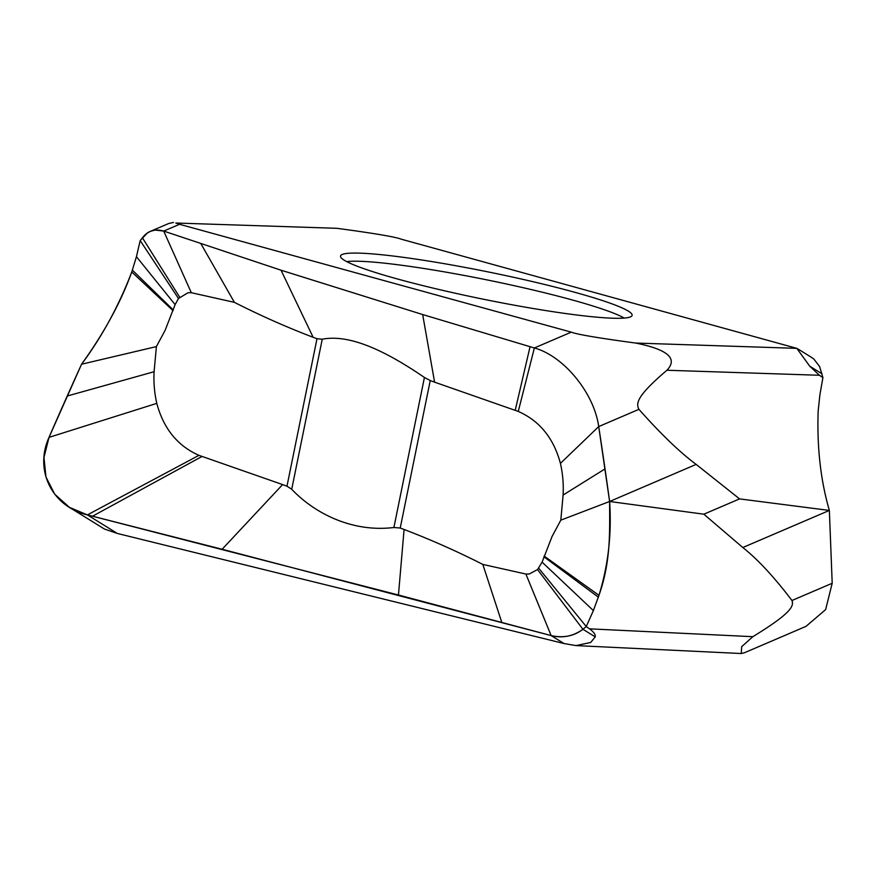 <?xml version="1.0" encoding="UTF-8"?>
<svg xmlns="http://www.w3.org/2000/svg" width="876" height="876" viewBox="0 0 876 876"><rect width="100%" height="100%" fill="white"/><g stroke="black" fill="none" stroke-linecap="round" stroke-linejoin="round"><path stroke-width="1.31" d="M69.445 507.368L104.397 529.016L117.329 533.451L87.392 514.902L69.445 507.368L54.717 494.184L45.968 477.037L43.964 457.469L49.023 437.365L81.567 364.219C102.087 336.581 118.818 305.834 131.772 271.965L136.437 256.69L140.182 240.593L147.256 233.104L150.519 231.297L155.129 230.07L163.702 231.078L281.032 270.202L422.67 314.55L530.068 346.699L422.67 314.55L434.595 382.166L430.236 380.556L400.222 528.042L404.077 529.465C430.817 539.682 457.064 551.332 482.818 564.418L525.896 574.043L529.203 574.021L537.535 569.575L542.102 562.14L552.044 536.517L560.815 520.158L563.104 495.039C563.673 484.286 562.775 473.741 560.421 463.393C553.676 438.175 539.616 420.852 518.264 411.424L434.595 382.166M430.236 380.556L424.433 377.457C389.667 353.729 351.594 333.449 322.248 339.22L316.992 338.727L313.137 337.293C286.386 327.076 260.139 315.426 234.385 302.34L191.318 292.715L163.702 231.078L179.558 224.289L175.813 223.019L337.008 228.318L175.813 223.019M150.157 231.45L168.794 223.468L173.371 222.471M179.558 224.289L571.294 332.146L534.371 347.969C563.618 355.941 594.081 392.897 598.713 426.568L609.608 501.488L703.855 514.19L739.563 498.893L696.157 464.4C679.71 452.169 660.635 433.806 638.933 409.333C635.856 403.453 636.502 396.138 666.932 370.252L819.421 375.267L822.914 377.633L819.618 366.562L813.892 359.083L811.57 357.419M518.264 411.424L534.371 347.969L530.057 346.699L534.371 347.969C563.618 355.941 594.081 392.897 598.713 426.568L560.421 463.393M337.008 228.318C374.205 233.323 395.656 236.958 401.339 239.214L796.81 348.352L635.626 343.053C676.622 351.243 674.465 362.237 666.932 370.252M635.626 343.053C598.418 338.037 576.977 334.402 571.294 332.146M696.157 464.4L609.608 501.488C609.608 530.67 611.174 560.728 598.965 595.341L593.38 610.583L586.252 626.537L589.482 628.837C593.72 631.881 595.636 634.563 595.231 636.885L590.676 642.48L575.992 645.59L564.002 643.542L117.329 533.451M703.855 514.19L742.815 547.522C757.762 559.37 774.154 577.021 791.97 600.498C793.952 606.093 791.597 612.948 752.845 636.688L589.482 628.837M638.933 409.333L598.713 426.568A4349.46 2753.607 55 0 1 605.02 468.901A4349.46 2753.607 55 0 1 609.608 501.488C611.82 533.878 608.262 565.162 598.965 595.341L593.38 610.583L586.252 626.537L582.945 629.286C573.09 636.326 562.491 638.429 551.146 635.582L398.46 595.012L87.392 514.902C52.122 506.689 34.044 470.237 49.023 437.365L156.793 403.365C163.538 428.594 177.587 445.917 198.951 455.345L282.62 484.592L286.978 486.202L291.719 489.257C313.652 512.46 351.177 532.717 393.904 527.505L400.222 528.031M49.023 437.365A4349.46 3680.087 154.1 0 1 67.211 396.029A4349.46 3680.087 154.1 0 1 81.578 364.219L156.388 346.6L154.099 371.72C153.53 382.473 154.428 393.017 156.793 403.365M191.318 292.715L188.011 292.737L178.485 298.497L175.112 304.618L165.159 330.241L156.388 346.6M81.567 364.219C104.2 332.836 120.943 302.078 131.772 271.965L136.437 256.69L140.182 240.593L142.427 237.812C147.694 230.782 154.778 228.537 163.702 231.078L281.032 270.202L313.137 337.293M609.608 501.488L560.815 520.158M525.896 574.043L551.146 635.582L222.132 549.263L282.62 484.592M398.46 595.012L404.077 529.465M501.773 622.343L482.818 564.418M595.231 636.885L582.945 629.286L586.252 626.537L538.729 568.261M598.965 595.341L544.16 556.096M200.976 243.824L234.385 302.34M140.182 240.593L178.485 298.497M131.772 271.965L173.054 310.662M752.845 636.688L741.687 646.652L741.249 653.529L744.545 652.708L806.008 626.362L825.63 609.597L832.2 583.263L829.353 510.434L739.563 498.893M742.815 547.522L829.353 510.434C820.604 480.256 816.881 447.078 818.173 410.899L819.914 394.66L822.914 377.633M796.81 348.352L809.742 366.19L819.421 375.267M410.099 282.368A148.789 13.852 -168.5 0 1 340.534 256.624A148.789 13.852 -168.5 0 1 413.056 258.694A148.789 13.852 -168.5 0 1 561.549 288.741A148.789 13.852 -168.5 0 1 562.534 289.003A148.789 13.852 -168.5 0 1 631.859 315.897A148.789 13.852 -168.5 0 1 411.085 282.62A148.789 13.852 -168.5 0 1 410.099 282.368M281.021 270.213L422.67 314.55M537.535 569.575L582.945 629.286C573.933 636.162 563.334 638.265 551.146 635.582L564.002 643.542M222.132 549.263L87.392 514.902L198.951 455.345M92.538 516.205L201.995 456.484M67.211 396.029L154.099 371.72M316.992 338.727L286.978 486.202M530.057 346.699L515.219 410.275M605.02 468.901L563.104 495.039M322.248 339.22L291.719 489.257M424.433 377.457L393.948 527.286M593.38 610.583L542.102 562.14M598.363 597.158L543.919 556.764M142.427 237.812L179.679 297.183M136.437 256.69L175.112 304.618M132.386 270.158L173.295 309.995M791.97 600.498L832.2 583.263M809.742 366.19L822.017 373.8M346.699 261.617A146.839 13.666 -168.5 0 1 558.997 296.416A146.839 13.666 -168.5 0 1 559.972 296.668A146.839 13.666 -168.5 0 1 624.238 318.076M741.249 653.529L575.992 645.59M797.817 348.889L811.745 357.517"/></g></svg>
